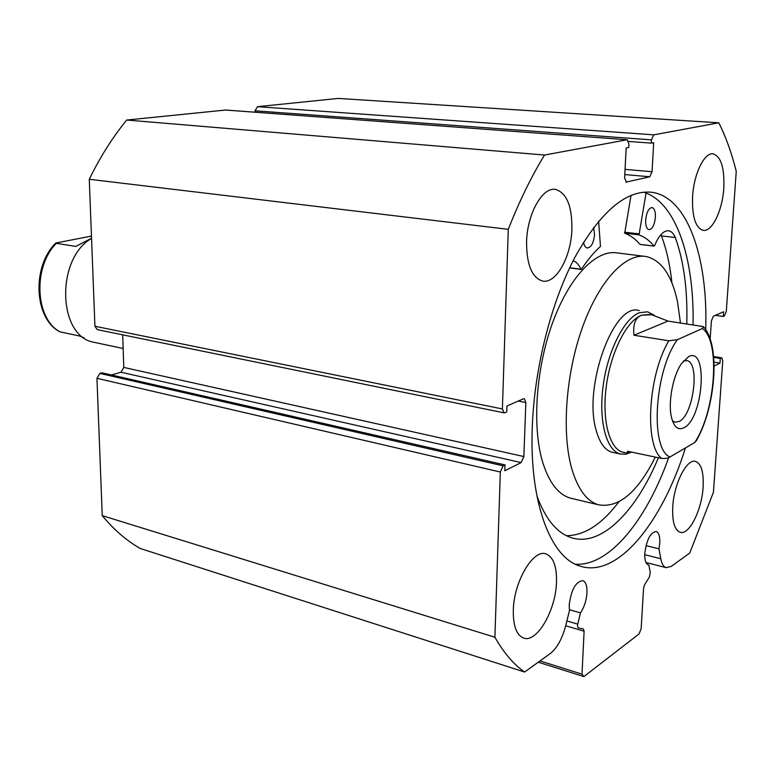 <?xml version="1.0" encoding="UTF-8"?>
<svg xmlns="http://www.w3.org/2000/svg" width="775" height="775" viewBox="0 0 775 775"><rect width="100%" height="100%" fill="white"/><g stroke="black" fill="none" stroke-linecap="round" stroke-linejoin="round"><path stroke-width="1.16" d="M639.239 310.581C613.974 301.601 582.606 387.326 596.353 430.948C599.84 443.193 605.091 450.304 612.114 452.251L613.238 452.493M644.083 256.263L617.336 252.95C596.266 249.114 569.315 276.588 552.517 322.972C535.69 369.258 531.95 427.926 542.955 463.13C549.368 483.009 558.513 494.673 570.4 498.131L572.376 498.606M680.469 322.962L677.515 301.785C671.818 275.212 661.366 260.129 646.176 256.525C625.619 252.737 599.075 280.666 582.325 327.718C565.547 374.683 561.507 434.107 572.037 469.64C578.179 489.703 587.053 501.425 598.639 504.825C618.818 508.216 637.699 492.309 655.311 457.095M524.617 672.041L140.352 548.526C126.567 540.688 113.867 529.732 102.242 515.637L96.943 378.297L99.839 373.405L503.14 465.843L500.33 472.033L494.905 637.244C503.75 652.802 513.651 664.398 524.617 672.041L550.327 653.509C557.089 648.094 562.233 638.755 565.75 625.493L569.46 610.497L569.189 604.926C571.291 589.552 575.844 581.453 582.858 580.63C585.813 581.909 587.188 585.958 586.985 592.778C586.413 600.615 584.224 607.309 580.436 612.87L577.433 625.628L578.198 627.915L583.352 628.932L584.108 631.199L565.682 625.764M713.62 356.519L721.874 357.856L722.765 360.985L713.436 492.212L689.74 553.05L671.227 566.399L666.142 567.658C663.555 566.806 661.773 563.832 660.794 558.756L659.002 548.845L659.777 543.12C660.058 536.474 658.876 532.59 656.231 531.476C650.477 532.357 646.66 539.652 644.781 553.35C644.529 559.938 645.701 563.783 648.307 564.888L648.869 564.994L650.293 572.541L649.334 577.162L644.587 584.786L643.56 588.225L641.158 628.67L639.075 633.921L583.904 676.575L538.257 662.208M647.968 564.762L648.869 564.994M643.424 192.142C676.071 201.829 694.487 258.482 693.044 324.851M685.449 447.921C662.179 522.428 617.888 578.121 580.446 566.234C550.783 558.194 529.092 502.684 532.309 426.182C534.556 367.389 551.287 301.93 575.224 256.728C601.042 210.984 626.646 189.517 652.027 192.316C687.812 197.296 708.088 258.104 705.715 329.608M692.588 196.618C693.799 173.833 704.456 152.084 713.194 153.886C721.079 156.598 724.615 168.01 723.802 188.122C722.484 210.577 712.002 232.258 703.041 230.34C695.446 227.782 691.959 216.535 692.588 196.618M526.574 241.8C527.194 213.697 542.597 186.562 555.646 189.458C566.767 193.004 572.183 206.344 571.902 229.468C571.078 257.116 555.937 284.26 542.442 281.025C531.873 277.624 526.583 264.546 526.574 241.8M672.739 506.927C673.882 483.677 686.921 458.209 695.621 461.425C701.346 463.779 703.845 472.382 703.109 487.233C701.869 510.057 689.082 535.554 680.111 532.27C674.589 529.993 672.128 521.546 672.739 506.927M513.312 610.322C513.786 581.473 533.452 548.535 546.152 553.98C553.437 557.06 556.876 566.506 556.489 582.316C555.83 610.497 536.6 643.628 523.357 637.97C516.441 634.948 513.098 625.725 513.312 610.322M503.14 465.843L505 464.923L101.961 372.804L99.839 373.405M120.977 372.223L123.787 367.418L523.861 456.543L521.139 462.578L120.977 372.223L111.416 374.964M122.683 334.829L123.787 367.418M97.224 329.627L94.938 326.256L89.27 179.277C100.178 156.967 112.646 137.214 126.693 120.038L225.544 110.04M255.043 110.806L257.484 106.679L653.742 134.84L651.455 139.868L255.043 110.806L255.062 112.201M257.484 106.679L338.268 98.425L718.822 122.808C725.933 137.049 731.745 153.237 736.25 171.372L726.301 311.337L724.422 315.958L723.288 316.452L723.627 311.744L713.339 316.219L711.402 320.918L710.162 338.995M540.001 660.949L581.996 674.143L584.108 631.199M581.996 674.143L583.904 676.575M721.874 357.856L713.639 356.655M714.104 366.062L719.994 363.117L720.324 358.486L721.447 357.924M653.742 134.84L718.822 122.808M625.057 169.367L652.046 171.721L653.703 142.658L651.271 143.133L651.455 139.868M652.046 171.721L649.77 176.778L624.786 174.549M625.89 182.173L649.77 176.778M626.5 182.232L624.602 177.998L626.171 148.006L628.748 147.502L628.922 144.16L627.314 139.771L224.953 110.002M94.938 326.256L502.394 408.948L508.284 229.332C519.269 201.364 531.35 176.603 544.525 155.039L627.023 139.781M502.394 408.948L503.992 412.843L504.913 412.746L506.772 411.922L506.976 405.974L523.464 398.796L524.317 398.708L525.847 402.554L518.281 401.053M523.861 456.543L525.847 402.554M505 464.923L504.796 470.754L521.139 462.578M544.525 155.039L126.693 120.038M494.905 637.244L102.242 515.637M89.27 179.277L508.284 229.332M723.288 316.452L715.422 315.309M719.994 363.117L713.998 362.128M720.324 358.486L713.697 357.401M651.271 143.133L628.67 141.438M668.699 457.608C646.495 520.19 609.266 566.525 575.36 564.21M646.011 545.61L659.002 548.845M569.344 609.683L580.436 612.87M91.547 238.38C55.345 259.121 57.951 336.873 94.075 342.317L95.538 342.627M683.996 427.742C677.912 430.677 673.659 426.88 671.257 416.34C668.098 401.595 673.01 375.943 681.303 363.833L688.626 356.616C708.428 346.076 703.409 418.519 683.996 427.742M672.419 420.767L674.957 422.201L679.191 421.474C693.606 414.974 700.251 362.128 686.747 360.608L683.405 360.985M649.77 314.437L641.438 315.241C626.646 320.831 610.758 352.238 606.302 386.202C601.729 420.186 609.47 449.064 622.916 452.232L623.991 452.455M654.381 315.338L647.551 311.812L639.462 312.703C624.175 318.399 607.736 350.775 603.134 385.834C598.407 420.912 606.428 450.721 620.329 453.995L625.861 454.208L631.635 452.116M661.618 458.422C644.161 445.199 648.045 375.071 668.844 340.787L677.36 339.683C654.333 370.973 649.886 449.355 669.988 456.969C668.515 458.161 665.725 458.645 661.618 458.422L627.576 451.263L627.072 453.104L630.85 451.951M668.844 340.787L633.998 335.246C632.807 324.444 635.287 317.779 641.438 315.241L651.484 314.689L668.002 321.082L703.38 326.595L702.441 328.532L677.36 339.683M669.988 456.969L694.788 442.467C715.548 411.147 720.673 341.097 702.441 328.532M703.962 327.253C720.857 346.619 715.18 408.222 696.308 440.791L694.788 442.467M633.998 335.246L668.002 321.082M60.285 331.942C35.243 319.484 32.502 267.152 56.333 243.321L55.781 243.03C31.572 266.639 34.061 318.883 59.975 331.845L79.457 335.972L84.087 337.842M56.333 243.321L75.756 246.411L91.547 238.274M55.781 243.03L91.46 236.075M598.639 221.156L600.46 246.431C593.95 252.272 587.624 259.867 581.482 269.225L580.901 269.225C578.935 264.614 576.338 261.805 573.122 260.778M593.631 227.433L594.561 234.573C593.631 243.021 591.189 247.496 587.227 248C585.406 247.583 584.185 245.636 583.556 242.178M645.662 220.023C646.553 212.234 648.685 208.068 652.066 207.545C654.439 208.339 655.553 211.565 655.398 217.242C654.517 225.012 652.376 229.148 648.985 229.671C646.641 228.896 645.527 225.67 645.662 220.023M566.438 535.699C584.428 535.573 601.875 524.317 618.779 501.909M536.901 495.913C545.658 519.492 557.332 533.481 571.911 537.869C601.439 546.879 636.091 511.519 658.421 457.754M640.257 244.406L639.985 244.367C635.423 239 630.327 235.28 624.708 233.207L631.034 195.329M686.795 323.911C687.706 290.208 683.879 261.388 675.306 237.47L675.287 237.489C673.601 233.517 671.412 231.279 668.709 230.795C663.555 230.417 658.847 235.387 654.584 245.723L654.081 246.053C649.595 240.667 644.567 236.927 639.017 234.854L646.059 193.043M671.935 282.923C670.075 265.195 666.577 249.531 661.443 235.91M675.287 237.489L661.424 235.91L660.862 234.699M566.874 620.949L577.656 624.098M500.33 472.033L96.943 378.297M644.732 554.677L660.794 558.756M638.803 233.837L624.485 232.2M639.017 234.854L624.708 233.207M654.081 246.053L639.985 244.367M580.901 269.225L569.712 267.733M570.4 498.131L598.639 504.825M652.027 192.316L648.791 192.006M712.651 153.838L713.194 153.886M554.629 189.362L555.646 189.458M545.435 553.786L546.152 553.98M627.227 139.762L225.302 110.002M97.098 329.598L503.992 412.843M645.943 562.476L666.142 567.658M123.148 348.488L94.075 342.317M612.114 452.251L620.329 453.995M622.916 452.232L627.072 453.104M654.197 246.121L640.102 244.445M668.709 230.795L668.215 230.737M581.124 269.448L569.625 267.918"/></g></svg>
